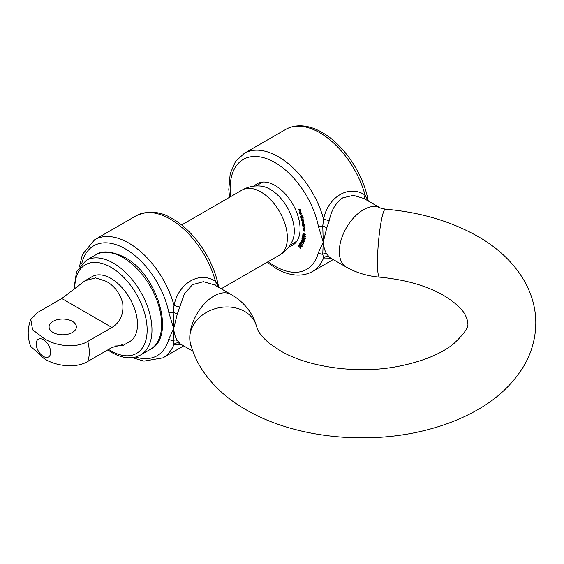 <?xml version="1.0" encoding="UTF-8"?>
<svg xmlns="http://www.w3.org/2000/svg" width="564" height="564" viewBox="0 0 564 564"><rect width="100%" height="100%" fill="white"/><g stroke="black" fill="none" stroke-linecap="round" stroke-linejoin="round"><path stroke-width="0.85" d="M330.779 258.136L323.567 258.016L322.763 254.181A4.773 3.37 -165.3 0 1 318.371 252.651L323.235 242.238C323.701 247.124 324.878 251.079 326.767 254.096L329.841 257.6L346.381 267.146C356.406 272.786 367.467 276.12 379.579 277.143C405.509 279.666 426.87 285.772 443.671 295.458C455.007 302.466 462.12 308.839 464.997 314.578C466.879 318.11 467.739 320.923 467.577 323.01C469.333 326.478 464.602 333.493 453.385 344.061C440.294 354.439 421.195 362.01 396.076 366.762C355.496 374.284 306.71 366.671 279.984 350.568L269.789 343.68C263.395 338.294 259.398 333.669 257.797 329.806L256.528 326.401C252.27 310.75 241.413 300.274 230.944 294.401L214.433 284.869L203.428 281.676L192.423 284.679L184.35 293.957L177.216 314.275L173.684 328.586C174.135 333.43 175.312 337.378 177.216 340.444L180.304 343.941M181.227 344.477L174.015 344.357L173.218 340.522A4.773 3.37 -165.3 0 1 168.819 338.992L173.684 328.586L173.218 312.385A4.773 1.96 168.6 0 1 168.819 312.562A63.45 36.632 -120 0 0 125.441 248.928A63.45 36.632 -120 0 0 81.738 263.783M177.216 314.275A4.773 1.318 23.1 0 0 173.218 312.385L174.015 305.399C178.654 282.783 199.86 270.664 215.504 281.443L218.233 286.392A4.773 1.96 168.6 0 0 218.367 285.708L218.747 287.358M254.258 186.113A35.476 20.48 60 0 1 274.992 185.422L274.992 185.422A35.476 20.48 60 0 1 300.076 228.871A35.476 20.48 60 0 1 289.113 246.482M346.381 267.146A34.115 19.698 120 0 1 341.157 239.806A34.115 19.698 120 0 1 363.442 209.752A34.115 19.698 120 0 1 380.474 208.046L363.977 198.521L353.452 195.348L342.799 197.83C335.806 202.631 331.301 210.224 329.277 220.609L326.767 227.934L323.235 242.238L318.371 226.213A63.45 36.632 -120 0 0 274.992 162.58A63.45 36.632 -120 0 0 230.648 196.66M300.295 211.768L299.625 212.931L300.372 214.101L299.442 212.966L299.829 211.648L300.499 211.902L301.225 213.855L300.76 214.158L299.752 212.029L300.718 211.472M303.481 218.028L301.162 218.106L300.739 216.816L301.282 215.667L302.565 217.006L302.487 217.937L303.481 218.028M304.419 225.685L302.621 225.318L302.389 224.07L303.178 223.224L304.419 225.685M302.656 223.231L303.178 223.224M304.532 230.93L302.974 230.542L304.292 230.944L304.652 230.584L302.917 228.617L304.793 229.626L304.687 231.233M304.292 230.944L304.835 230.479M303.235 234.716L302.579 235.089L304.031 235.181L305.223 237.077L303.77 237.014L302.79 234.73M305.223 237.077L305.004 237.451M302.241 238.713L301.733 239.009L303.249 239.376L304.278 241.35L302.755 241.004L301.923 238.748M302.685 244.431L302.642 245.206L300.443 242.464L302.685 244.431M299.907 247.265L298.779 246.877L298.504 245.298L299.498 245.544L298.694 245.573L298.927 246.715L299.738 246.962L299.914 246.454L300.852 248.005L300.259 248.731L300.541 247.871L300.027 247.018L299.787 247.37M299.357 245.714L298.694 245.573M300.598 246.496L300.097 246.757M299.759 243.789L301.042 244.755L301.789 246.792L300.203 246.01L299.597 243.838M302.734 242.449L301.684 242.393L301.141 240.772L302.043 240.708L301.359 241.004L301.782 242.167L302.53 242.175L302.579 241.561L303.693 242.95L303.326 243.93L303.397 242.894L302.79 242.139L302.544 242.696M301.952 240.941L301.359 241.004M301.782 242.167L302.903 241.963M302.797 236.781L302.226 237.113L303.707 237.338L304.814 239.277L303.326 239.073L302.424 236.802M305.166 234.046L305.35 234.92L302.861 232.918L305.131 234.476L305.166 234.046M302.706 226.002L304.567 226.848L304.708 228.004L303.834 228.413L302.875 227.976L304.165 228.251L304.482 227.849L302.706 226.002M304.708 228.004L304.123 228.244M304.165 228.251L304.666 227.743M301.345 218.804L303.136 219.22L303.178 221.003L303.806 221.976L303.129 222.59L302.078 222.054L303.566 221.863L301.712 220.425L303.199 220.242L301.345 218.804M303.439 220.348L303.39 220.884M303.806 221.976L303.129 222.59L303.834 222.181M303.058 222.279L303.742 221.765M302.628 220.637L303.376 220.143M300.126 214.708L302.551 215.011L300.126 214.708M298.166 209.674L300.302 209.307L301 210.943L300.231 209.667L299.562 209.78L299.907 211.133L299.35 209.815L298.166 209.674M177.216 340.444A4.773 3.539 145.8 0 0 173.218 340.522L173.684 328.586L168.819 312.562M326.767 254.096A4.773 3.539 145.8 0 0 322.763 254.181L323.235 242.238L322.763 226.044L323.567 219.051C328.206 196.441 349.412 184.322 365.056 195.102L367.784 200.051A4.773 1.96 168.6 0 0 367.918 199.367L368.299 201.017M326.767 227.934A4.773 1.318 23.1 0 0 322.763 226.044A4.773 1.96 168.6 0 1 318.371 226.213M218.212 287.048A4.773 3.899 150.3 0 1 218.233 286.392M215.631 285.56A4.773 2.996 124.9 0 1 215.504 281.443A68.223 39.388 -120 0 0 170.307 219.121A68.223 39.388 -120 0 0 136.192 215.744L94.703 239.7A68.223 39.388 60 0 1 128.818 243.077A68.223 39.388 60 0 1 174.015 305.399A4.773 0.486 14.9 0 0 179.726 306.95M183.674 345.887L162.933 357.865A68.223 39.388 60 0 0 174.015 344.357A4.773 4.491 131.3 0 1 179.726 343.511M367.763 200.706A4.773 3.899 150.3 0 1 367.784 200.051M365.183 199.219A4.773 2.996 124.9 0 1 365.056 195.102A68.223 39.388 -120 0 0 319.858 132.78A68.223 39.388 -120 0 0 285.744 129.403C297.313 122.952 311.194 125.948 322.241 132.547C343.363 144.384 362.871 173.035 367.918 199.367M329.277 220.609A4.773 0.486 14.9 0 1 323.567 219.051A68.223 39.388 60 0 0 278.369 156.736A68.223 39.388 60 0 0 244.254 153.352L285.744 129.403M267.082 262.288L275.979 268.379C286.9 274.908 300.802 278.01 312.477 271.524A68.223 39.388 60 0 0 323.567 258.016A4.773 4.491 131.3 0 1 329.277 257.17M300.852 248.005L300.055 248.463M302.466 246.059L301.5 246.616L300.922 244.924L299.667 244.205L300.316 245.833L301.888 246.369M300.711 243.577L299.667 244.205M303.495 243.479L303.094 243.704M304.884 240.757L303.918 241.314L303.178 239.601L301.952 239.214L302.819 240.772L304.299 240.997M303.044 238.487L301.952 239.214M305.406 238.734L304.44 239.291L303.651 237.578L302.445 237.303L303.376 238.826L304.828 238.946M303.552 236.542L302.445 237.303M305.794 236.591L304.835 237.148L303.989 235.428L302.812 235.273L303.799 236.753L305.216 236.767M303.925 234.469L302.812 235.273M303.488 225.367L304.102 224.712L303.221 223.527L302.607 224.183L303.488 225.367L304.292 224.606M303.474 223.379L302.607 224.183M302.515 222.153L302.149 222.364M302.135 220.524L301.782 220.728M301.775 218.902L301.416 219.107M301.662 217.817L301.162 218.106M301.677 215.8L300.95 216.872L301.937 217.901L303.171 217.295M301.937 217.901L302.36 217.006L301.127 216.026L302.092 215.469M300.774 214.708L300.238 215.018M300.408 211.831L300.816 213.805L301.81 213.227M301.303 213.523L300.866 213.777M300.767 212.149L300.133 211.993M301.141 212.762L300.584 212.254M300.816 213.805L300.972 212.861M300.316 209.343L299.562 209.78M300.21 209.322L299.35 209.815M299.16 209.498L298.3 209.998M270.17 189.321A34.115 19.698 60 0 1 292.54 240.511C289.783 246.736 285.469 251.586 279.589 255.062A37.52 21.665 -120 0 0 285.342 224.994A37.52 21.665 -120 0 0 260.822 191.929A37.52 21.665 -120 0 0 242.062 190.068C248.012 186.719 254.378 185.408 261.146 186.134A34.115 19.698 60 0 1 270.17 189.321M72.375 321.339A13.642 7.875 0 0 0 57.507 319.633A13.642 7.875 0 0 0 49.082 326.916A13.642 7.875 0 0 0 53.079 332.485A13.642 7.875 0 0 0 67.948 334.191A13.642 7.875 0 0 0 76.373 326.916A13.642 7.875 0 0 0 72.375 321.339M61.772 298.511L37.654 312.435L30.794 319.513L32.606 329.771L43.484 338.019C53.742 345.619 75.16 349.046 87.801 341.389L111.919 327.458L61.772 298.511L85.037 280.731L95.563 277.883L106.088 281.267C114.147 285.603 119.681 292.857 122.691 303.023C123.876 314.155 120.28 322.305 111.919 327.458M87.801 341.389A37.52 21.665 60 0 1 87.801 361.439C75.16 369.138 53.601 365.613 43.484 358.077L30.632 346.338C27.34 337.117 27.396 328.17 30.794 319.513M87.801 361.439L111.919 347.516L122.818 344.576L122.564 345.725L114.83 346.007M122.564 345.725L129.727 341.587A37.52 21.665 -120 0 0 135.48 311.518A37.52 21.665 -120 0 0 110.967 278.447A37.52 21.665 -120 0 0 92.207 276.593L85.037 280.731M380.496 208.06L385.452 209.166C420.321 212.226 451.094 221.299 477.779 236.372C511.936 255.711 535.878 287.217 535.8 323.01C535.652 338.922 531.344 353.776 522.877 367.587C511.626 385.445 495.629 400.01 474.888 411.283C461.028 418.883 445.779 424.896 429.141 429.31C368.821 445.645 294.775 438.284 245.876 409.654C227.743 399.305 213.368 386.326 202.765 370.71C197.125 362.236 193.029 353.17 190.484 343.511A34.115 27.544 -14.5 0 1 189.765 337.871A34.115 19.698 -60 0 1 204.661 303.538A34.115 19.698 -60 0 1 230.944 294.401M385.452 209.166A34.115 4.117 94.9 0 0 380.206 227.292A34.115 4.117 94.9 0 0 377.471 262.634A34.115 4.117 94.9 0 0 379.579 277.143M268.168 261.654A63.45 36.632 -120 0 0 274.992 266.194A63.45 36.632 -120 0 0 318.371 252.651M191.626 347.523A34.115 19.698 -60 0 1 189.765 337.871A34.115 27.544 -14.5 0 1 220.031 307.549A34.115 27.544 -14.5 0 1 256.528 326.401M135.586 357.054A63.45 36.632 -120 0 0 168.819 338.992M302.847 220.679L302.48 220.891M302.53 219.079L302.177 219.283M95.739 254.857C102.197 250.24 111.862 251.086 124.736 257.388C157.899 274.71 176.116 337.357 150.32 349.391A54.581 31.514 -120 0 0 158.681 305.653A54.581 31.514 -120 0 0 123.03 257.558A54.581 31.514 -120 0 0 95.739 254.857L86.088 260.427A54.581 31.514 60 0 1 113.378 263.127A54.581 31.514 60 0 1 149.037 311.229A54.581 31.514 60 0 1 140.669 354.96L135.459 357.09L128.923 357.809C123.382 357.647 117.629 355.856 111.672 352.429L107.745 349.927M108.619 349.419A51.169 29.539 -120 0 0 110.967 350.864A51.169 29.539 -120 0 0 147.148 329.975A51.169 29.539 -120 0 0 110.967 267.308A51.169 29.539 -120 0 0 74.786 288.564M43.428 356.434A10.237 5.908 -120 0 0 50.668 352.26A10.237 5.908 -120 0 0 43.428 339.725A10.237 5.908 -120 0 0 36.195 343.899A10.237 5.908 -120 0 0 43.428 356.434M229.555 197.294L228.794 189.441L230.204 173.613L235.463 161.565L244.254 153.352M94.703 239.7L82.45 254.385L79.524 266.377M136.192 215.744C148.565 210.266 160.726 211.31 172.697 218.888C193.819 230.732 213.326 259.377 218.367 285.708M312.477 271.524L333.225 259.546M192.867 351.196L180.325 343.955M132.23 357.675L143.961 361.122L162.933 357.865M298.772 245.509L299.738 244.952M301.493 240.835L302.459 240.278M302.382 242.379L303.34 241.822M303.897 225.367L304.863 224.81M302.812 223.541L303.777 222.984M303.108 220.665L303.46 220.468M140.669 354.96L150.32 349.391M296.918 241.117L290.093 245.058M221.201 288.775L279.589 255.062M181.594 224.98L242.062 190.068M262.81 182.031L255.978 185.979M86.088 260.427L76.542 271.686L73.849 289.381"/></g></svg>
